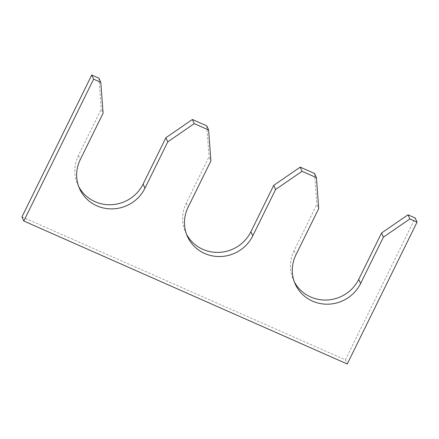 <?xml version="1.0" encoding="UTF-8"?>
<svg xmlns="http://www.w3.org/2000/svg" width="439" height="439" viewBox="0 0 439 439"><rect width="100%" height="100%" fill="white"/><g stroke="black" fill="none" stroke-linecap="round" stroke-linejoin="round"><path stroke-width="0.33" stroke-dasharray="2.19 1.65" d="M294.339 281.887A36.196 34.725 -24.1 0 1 293.34 279.846A36.196 34.725 -24.1 0 1 294.042 250.784L316.854 204.426L318.709 208.574M21.95 216.877L345.394 359.837L347.249 363.98M345.394 359.837L415.195 217.98M78.707 186.58A36.196 34.725 155.9 0 1 77.708 184.539A36.196 34.725 155.9 0 1 78.416 155.477L101.228 109.119L103.077 113.267M186.52 234.234A36.196 34.725 -24.1 0 1 185.527 232.193A36.196 34.725 -24.1 0 1 186.229 203.131L209.041 156.772L210.896 160.921M98.94 78.197L101.228 109.119M206.758 125.845L209.041 156.772M314.571 173.498L316.854 204.426M294.042 250.784L295.897 254.933M78.416 155.477L80.266 159.626M186.229 203.131L188.084 207.279M293.34 279.846L295.195 283.995M77.708 184.539L79.563 188.688M185.527 232.193L187.376 236.341"/><path stroke-width="0.66" d="M358.734 279.374L360.584 283.523L383.395 237.164L381.546 233.016L358.734 279.374A36.196 34.725 -24.1 0 1 326.72 300.024A36.196 34.725 -24.1 0 1 294.339 281.887M360.584 283.523A36.196 34.725 -24.1 0 1 327.395 304.2A36.196 34.725 -24.1 0 1 295.195 283.995A36.196 34.725 -24.1 0 1 295.897 254.933L318.709 208.574L316.42 177.647L314.571 173.498L300.194 167.149L302.048 171.292L316.42 177.647M408.012 214.803L415.195 217.98L417.05 222.123L409.861 218.946L408.012 214.803L381.546 233.016M23.805 221.02L93.606 79.163L91.751 75.02L21.95 216.877L23.805 221.02L347.249 363.98L417.05 222.123M93.606 79.163L100.794 82.34L98.94 78.197L91.751 75.02M78.707 186.58A36.196 34.725 155.9 0 0 111.089 204.717A36.196 34.725 155.9 0 0 143.103 184.067L144.958 188.216A36.196 34.725 155.9 0 1 111.764 208.893A36.196 34.725 155.9 0 1 79.563 188.688A36.196 34.725 155.9 0 1 80.266 159.626L103.077 113.267L100.794 82.34M144.958 188.216L167.769 141.857L165.915 137.709L143.103 184.067M194.236 123.639L208.607 129.993L206.758 125.845L192.381 119.496L194.236 123.639L167.769 141.857M186.52 234.234A36.196 34.725 -24.1 0 0 218.902 252.37A36.196 34.725 -24.1 0 0 250.916 231.721L252.771 235.869A36.196 34.725 -24.1 0 1 219.577 256.546A36.196 34.725 -24.1 0 1 187.376 236.341A36.196 34.725 -24.1 0 1 188.084 207.279L210.896 160.921L208.607 129.993M252.771 235.869L275.582 189.511L273.727 185.362L250.916 231.721M192.381 119.496L165.915 137.709M300.194 167.149L273.727 185.362M383.395 237.164L409.861 218.946M275.582 189.511L302.048 171.292"/></g></svg>
